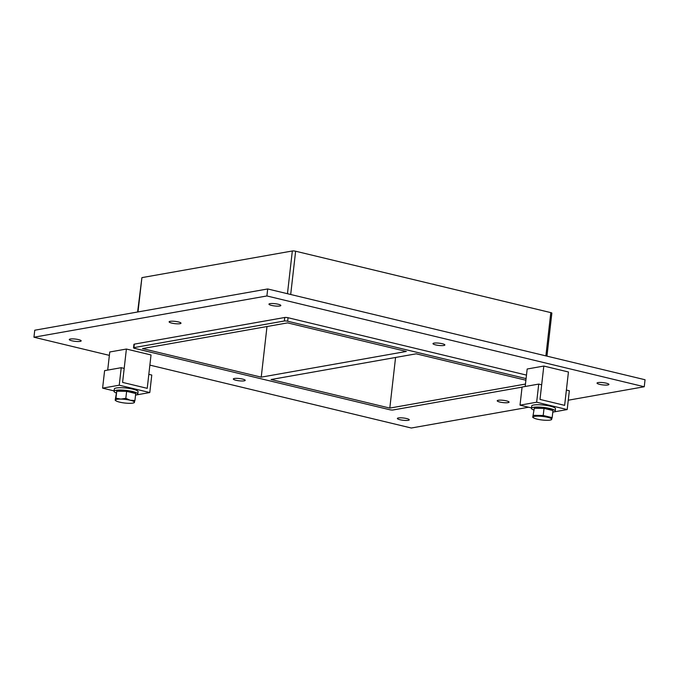 <?xml version="1.0" encoding="UTF-8"?>
<svg xmlns="http://www.w3.org/2000/svg" width="679" height="679" viewBox="0 0 679 679"><rect width="100%" height="100%" fill="white"/><g stroke="black" fill="none" stroke-linecap="round" stroke-linejoin="round"><path stroke-width="1.02" d="M80.147 341.384A5.984 1.146 6.5 0 1 73.417 341.096A5.984 1.146 6.5 0 1 69.275 339.525A5.984 1.146 6.5 0 1 75.352 339.059A5.984 1.146 6.5 0 1 81.166 340.875A5.984 1.146 6.5 0 1 80.147 341.384M508.07 402.639A5.984 1.146 6.5 0 1 501.348 402.358A5.984 1.146 6.5 0 1 497.206 400.78A5.984 1.146 6.5 0 1 503.275 400.321A5.984 1.146 6.5 0 1 509.089 402.129A5.984 1.146 6.5 0 1 508.07 402.639M179.986 323.705A5.984 1.146 6.5 0 1 173.255 323.416A5.984 1.146 6.5 0 1 169.113 321.838A5.984 1.146 6.5 0 1 175.182 321.379A5.984 1.146 6.5 0 1 180.996 323.196A5.984 1.146 6.5 0 1 179.986 323.705M443.862 345.484A5.984 1.146 6.5 0 1 437.132 345.204A5.984 1.146 6.5 0 1 432.99 343.625A5.984 1.146 6.5 0 1 439.067 343.167A5.984 1.146 6.5 0 1 444.881 344.983A5.984 1.146 6.5 0 1 443.862 345.484M244.194 380.851A5.984 1.146 6.5 0 1 237.463 380.571A5.984 1.146 6.5 0 1 233.321 378.992A5.984 1.146 6.5 0 1 239.398 378.534A5.984 1.146 6.5 0 1 245.212 380.35A5.984 1.146 6.5 0 1 244.194 380.851M408.24 420.326A5.984 1.146 6.5 0 1 401.51 420.038A5.984 1.146 6.5 0 1 397.368 418.459A5.984 1.146 6.5 0 1 403.445 418.001A5.984 1.146 6.5 0 1 409.259 419.817A5.984 1.146 6.5 0 1 408.24 420.326M279.816 306.017A5.984 1.146 6.5 0 1 273.085 305.728A5.984 1.146 6.5 0 1 268.952 304.158A5.984 1.146 6.5 0 1 275.02 303.691A5.984 1.146 6.5 0 1 280.834 305.508A5.984 1.146 6.5 0 1 279.816 306.017M607.909 384.959A5.984 1.146 6.5 0 1 601.178 384.67A5.984 1.146 6.5 0 1 597.036 383.092A5.984 1.146 6.5 0 1 603.113 382.633A5.984 1.146 6.5 0 1 608.927 384.45A5.984 1.146 6.5 0 1 607.909 384.959M261.228 377.151L406.322 351.45L287.599 322.881L142.505 348.582L261.228 377.151L267 326.531M525.894 380.223L416.176 353.818L271.082 379.519L389.805 408.087L395.568 357.468M109.378 355.372L33.95 337.217L34.748 330.223L267.696 288.957L645.05 379.748L644.252 386.75L568.264 400.211M33.95 337.217L266.898 295.959L644.252 386.75M528.618 407.23L411.304 428.016L149.872 365.115M526.48 375.097L288.049 317.73A2.393 0.458 -173.5 0 0 284.747 317.492L134.332 344.134A2.393 0.458 -173.5 0 0 133.924 344.338L133.525 347.835A2.393 0.458 6.5 0 1 133.933 347.631L134.332 344.134M266.898 295.959L267.696 288.957M133.525 347.835A2.393 0.458 6.5 0 0 134.569 348.344L389.754 409.743A2.393 0.458 6.5 0 0 393.056 409.98L522.075 387.132M137.998 311.933L141.911 277.626L137.608 312.001M284.747 317.492L284.348 320.989L133.933 347.631M141.911 277.626L292.326 250.984L287.455 293.71M526.081 378.593L287.65 321.226L288.049 317.73M284.348 320.989A2.393 0.458 6.5 0 1 287.65 321.226M290.697 294.491L295.628 251.222A2.393 0.458 -173.5 0 0 292.326 250.984M295.628 251.222L550.813 312.62L545.882 355.889M525.461 384.059L389.805 408.087M546.951 356.152L551.857 313.129A2.393 0.458 -173.5 0 0 550.813 312.62M569.341 390.756L566.388 390.043L564.639 405.355L540.009 399.43L541.672 384.798L538.719 384.085L536.656 402.214L567.194 409.564L569.341 390.756M553.835 411.932L567.194 409.564M531.504 407.926L520.012 405.168L536.656 402.214M520.012 405.168L522.083 387.038L538.719 384.085M149.787 392.547L151.782 375.046L148.82 374.333L147.233 388.337L122.593 382.404L124.189 368.408L121.235 367.695L104.6 370.641L102.605 388.142L119.241 385.197L149.787 392.547L136.428 394.915M121.235 367.695L119.241 385.197M114.089 390.909L102.605 388.142M552.799 412.136A11.967 2.292 -173.5 0 0 553.19 412.068A11.967 2.292 -173.5 0 0 555.227 411.058A11.967 2.292 -173.5 0 0 543.599 407.425A11.967 2.292 -173.5 0 0 531.453 408.342A11.967 2.292 -173.5 0 0 533.652 409.972M531.453 408.342L531.716 406.008A11.967 2.292 6.5 0 1 543.862 405.091A11.967 2.292 6.5 0 1 555.49 408.724L555.227 411.058M135.545 395.085A11.967 2.292 -173.5 0 0 135.783 395.051A11.967 2.292 -173.5 0 0 137.812 394.032A11.967 2.292 -173.5 0 0 126.184 390.4A11.967 2.292 -173.5 0 0 114.038 391.325A11.967 2.292 -173.5 0 0 116.101 392.895M114.038 391.325L114.31 388.991A11.967 2.292 6.5 0 1 126.455 388.065A11.967 2.292 6.5 0 1 138.083 391.698L137.812 394.032M533.499 415.336L543.217 415.489L544.023 408.393L534.305 408.249L532.735 417.347L533.711 417.941A9.379 1.791 6.5 0 1 538.608 416.159A9.379 1.791 6.5 0 1 550.745 418.349A9.379 1.791 6.5 0 1 550.873 419.894A9.379 1.791 6.5 0 1 537.157 419.147A9.379 1.791 6.5 0 1 533.711 417.941M534.305 408.249L532.735 417.347M543.217 415.489L552.171 417.644L552.978 410.549L544.023 408.393M552.171 417.644L551.407 419.647M535.01 408.257A8.827 1.689 6.5 0 1 543.837 408.054A8.827 1.689 6.5 0 1 551.925 410.294M134.926 400.517L135.724 393.531L126.625 391.342L116.746 391.189L115.948 398.174L120.837 399.091L125.827 398.327L130.241 400.245L134.926 400.517L134.153 402.554M126.625 391.342L125.827 398.327M134.442 402.375A9.574 1.833 6.5 0 1 133.839 402.834A9.574 1.833 6.5 0 1 129.163 403.318L129.078 403.318A9.574 1.833 6.5 0 1 119.674 402.155L119.597 402.138A9.574 1.833 6.5 0 1 115.939 400.797A9.574 1.833 6.5 0 1 115.464 400.041L115.948 398.174M116.746 391.189L115.175 400.211M115.472 400.024A9.574 1.833 6.5 0 1 120.752 399.082M130.317 400.262A9.574 1.833 6.5 0 1 134.45 402.358M120.837 399.091A9.574 1.833 6.5 0 1 130.241 400.245M117.662 391.197A8.827 1.689 6.5 0 1 126.421 391.036A8.827 1.689 6.5 0 1 134.467 393.226M107.698 370.089L109.76 351.985L126.396 349.04L122.593 382.404L147.233 388.337L151.027 354.964L126.396 349.04M525.181 386.487L527.176 369.011L543.811 366.057L540.009 399.43L564.639 405.355L568.442 371.99L543.811 366.057M550.873 419.894L551.501 419.69M115.939 400.797L115.243 400.313M133.839 402.834L134.272 402.664"/></g></svg>
